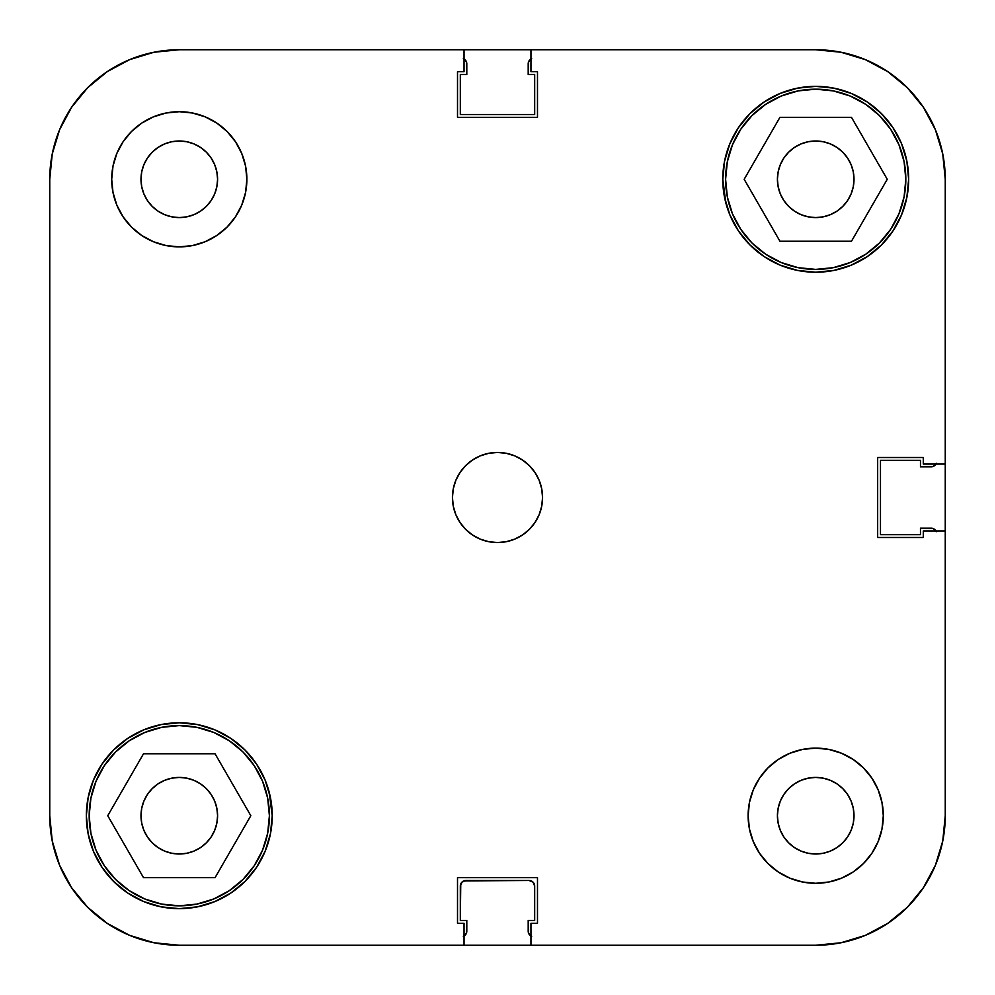 <?xml version="1.0" encoding="UTF-8"?>
<svg xmlns="http://www.w3.org/2000/svg" width="995" height="995" viewBox="0 0 995 995"><rect width="100%" height="100%" fill="white"/><g stroke="black" fill="none" stroke-linecap="round" stroke-linejoin="round"><path stroke-width="1.49" d="M89.177 815.713A90.11 90.11 0 0 1 179.287 725.604A90.11 90.11 0 0 1 269.396 815.713A90.11 90.11 0 0 1 179.287 905.823A90.11 90.11 0 0 1 89.177 815.713L90.906 798.127L96.03 781.224L104.363 765.652L115.569 751.996L129.226 740.79L144.797 732.457L161.712 727.333L179.287 725.604L196.873 727.333L213.776 732.457L229.347 740.79L243.004 751.996L254.21 765.652L262.543 781.224L267.667 798.127L269.396 815.713L267.667 833.288L262.543 850.203L254.21 865.774L243.004 879.431L229.347 890.637L213.776 898.97L196.873 904.094L179.287 905.823L161.712 904.094L144.797 898.97L129.226 890.637L115.569 879.431L104.363 865.774L96.03 850.203L90.906 833.288L89.177 815.713M725.604 179.287A90.11 90.11 0 0 1 815.713 89.177A90.11 90.11 0 0 1 905.823 179.287A90.11 90.11 0 0 1 815.713 269.396A90.11 90.11 0 0 1 725.604 179.287L727.333 161.712L732.457 144.797L740.79 129.226L751.996 115.569L765.652 104.363L781.224 96.03L798.127 90.906L815.713 89.177L833.288 90.906L850.203 96.03L865.774 104.363L879.431 115.569L890.637 129.226L898.97 144.797L904.094 161.712L905.823 179.287L904.094 196.873L898.97 213.776L890.637 229.347L879.431 243.004L865.774 254.21L850.203 262.543L833.288 267.667L815.713 269.396L798.127 267.667L781.224 262.543L765.652 254.21L751.996 243.004L740.79 229.347L732.457 213.776L727.333 196.873L725.604 179.287M217.582 179.287A38.295 38.295 0 0 1 179.287 217.582A38.295 38.295 0 0 1 140.992 179.287L141.725 171.812L143.902 164.635L147.447 158.006L152.21 152.21L158.006 147.447L164.635 143.902L171.812 141.725L179.287 140.992L186.761 141.725L193.938 143.902L200.567 147.447L206.363 152.21L211.127 158.006L214.671 164.635L216.848 171.812L217.582 179.287L216.848 186.761L214.671 193.938L211.127 200.567L206.363 206.363L200.567 211.127L193.938 214.671L186.761 216.848L179.287 217.582L171.812 216.848L164.635 214.671L158.006 211.127L152.21 206.363L147.447 200.567L143.902 193.938L141.725 186.761L140.992 179.287A38.295 38.295 0 0 1 179.287 140.992A38.295 38.295 0 0 1 217.582 179.287L216.848 171.812L214.671 164.635M854.008 815.713A38.295 38.295 0 0 1 815.713 854.008A38.295 38.295 0 0 1 777.418 815.713L778.152 808.238L780.329 801.062L783.873 794.433L788.637 788.637L794.433 783.873L801.062 780.329L808.238 778.152L815.713 777.418L823.188 778.152L830.365 780.329L836.994 783.873L842.79 788.637L847.553 794.433L851.098 801.062L853.275 808.238L854.008 815.713L853.275 823.188L851.098 830.365L847.553 836.994L842.79 842.79L836.994 847.553L830.365 851.098L823.188 853.275L815.713 854.008L808.238 853.275L801.062 851.098L794.433 847.553L788.637 842.79L783.873 836.994L780.329 830.365L778.152 823.188L777.418 815.713A38.295 38.295 0 0 1 815.713 777.418A38.295 38.295 0 0 1 854.008 815.713M883.299 815.713A67.585 67.585 0 0 1 815.713 883.299A67.585 67.585 0 0 1 748.128 815.713L749.422 828.897L753.277 841.571L759.521 853.262L767.929 863.498L778.165 871.906L789.843 878.15L802.53 881.993L815.713 883.299L828.897 881.993L841.571 878.15L853.262 871.906L863.498 863.498L871.906 853.262L878.15 841.571L881.993 828.897L883.299 815.713L881.993 802.53L878.15 789.843L871.906 778.165L863.498 767.929L853.262 759.521L841.571 753.277L828.897 749.422L815.713 748.128L802.53 749.422L789.843 753.277L778.165 759.521L767.929 767.929L759.521 778.165L753.277 789.843L749.422 802.53L748.128 815.713A67.585 67.585 0 0 1 815.713 748.128A67.585 67.585 0 0 1 883.299 815.713M246.872 179.287A67.585 67.585 0 0 1 179.287 246.872A67.585 67.585 0 0 1 111.701 179.287L113.007 192.47L116.85 205.157L123.094 216.835L131.502 227.071L141.738 235.479L153.429 241.723L166.103 245.578L179.287 246.872L192.47 245.578L205.157 241.723L216.835 235.479L227.071 227.071L235.479 216.835L241.723 205.157L245.578 192.47L246.872 179.287L245.578 166.103L241.723 153.429L235.479 141.738L227.071 131.502L216.835 123.094L205.157 116.85L192.47 113.007L179.287 111.701L166.103 113.007L153.429 116.85L141.738 123.094L131.502 131.502L123.094 141.738L116.85 153.429L113.007 166.103L111.701 179.287A67.585 67.585 0 0 1 179.287 111.701A67.585 67.585 0 0 1 246.872 179.287M542.561 497.5A45.061 45.061 0 0 1 497.5 542.561A45.061 45.061 0 0 1 452.439 497.5L453.31 506.293L455.872 514.738L460.038 522.537L465.635 529.365L472.463 534.962L480.262 539.128L488.707 541.69L497.5 542.561L506.293 541.69L514.738 539.128L522.537 534.962L529.365 529.365L534.962 522.537L539.128 514.738L541.69 506.293L542.561 497.5L541.69 488.707L539.128 480.262L534.962 472.463L529.365 465.635L522.537 460.038L514.738 455.872L506.293 453.31L497.5 452.439L488.707 453.31L480.262 455.872L472.463 460.038L465.635 465.635L460.038 472.463L455.872 480.262L453.31 488.707L452.439 497.5A45.061 45.061 0 0 1 497.5 452.439A45.061 45.061 0 0 1 542.561 497.5M270.429 797.58L265.143 780.155L256.561 764.085L244.994 750.006L230.915 738.439L214.845 729.857L197.42 724.571L179.287 722.78L161.153 724.571L143.728 729.857L127.658 738.439L113.579 750.006L102.025 764.085L93.43 780.155L88.145 797.58L86.354 815.713A92.933 92.933 0 0 1 179.287 722.78A92.933 92.933 0 0 1 272.22 815.713A92.933 92.933 0 0 1 179.287 908.646A92.933 92.933 0 0 1 86.354 815.713L88.145 833.847L93.43 851.272L102.025 867.341L113.579 881.421L127.658 892.975L143.728 901.569L161.153 906.855L179.287 908.646L197.42 906.855L214.845 901.569L230.915 892.975L244.994 881.421L256.561 867.341L265.143 851.272L270.429 833.847L272.22 815.713L269.172 792.132M724.571 197.42L729.857 214.845L738.439 230.915L750.006 244.994L764.085 256.561L780.155 265.143L797.58 270.429L815.713 272.22L833.847 270.429L851.272 265.143L867.341 256.561L881.421 244.994L892.975 230.915L901.569 214.845L906.855 197.42L908.646 179.287A92.933 92.933 0 0 1 815.713 272.22A92.933 92.933 0 0 1 722.78 179.287L725.828 202.868M854.008 179.287A38.295 38.295 0 0 1 815.713 217.582A38.295 38.295 0 0 1 777.418 179.287A38.295 38.295 0 0 1 815.713 140.992A38.295 38.295 0 0 1 854.008 179.287L853.275 186.761L851.098 193.938L847.553 200.567L842.79 206.363L836.994 211.127L830.365 214.671L823.188 216.848L815.713 217.582L808.238 216.848L801.062 214.671L794.433 211.127L788.637 206.363L783.873 200.567L780.329 193.938L778.152 186.761L777.418 179.287L778.152 171.812L780.329 164.635L783.873 158.006L788.637 152.21L794.433 147.447L801.062 143.902L808.238 141.725L815.713 140.992L823.188 141.725L830.365 143.902L836.994 147.447L842.79 152.21L847.553 158.006L851.098 164.635L853.275 171.812L854.008 179.287L853.275 171.812L851.098 164.635M217.582 815.713A38.295 38.295 0 0 1 179.287 854.008A38.295 38.295 0 0 1 140.992 815.713A38.295 38.295 0 0 1 179.287 777.418A38.295 38.295 0 0 1 217.582 815.713L216.848 823.188L214.671 830.365L211.127 836.994L206.363 842.79L200.567 847.553L193.938 851.098L186.761 853.275L179.287 854.008L171.812 853.275L164.635 851.098L158.006 847.553L152.21 842.79L147.447 836.994L143.902 830.365L141.725 823.188L140.992 815.713L141.725 808.238L143.902 801.062L147.447 794.433L152.21 788.637L158.006 783.873L164.635 780.329L171.812 778.152L179.287 777.418L186.761 778.152L193.938 780.329L200.567 783.873L206.363 788.637L211.127 794.433L214.671 801.062L216.848 808.238L217.582 815.713M49.75 815.713L52.237 840.986L49.75 815.713L49.75 179.287L49.75 815.713A129.537 129.537 0 0 0 179.287 945.25L530.957 945.25L530.957 923.285L530.957 945.25L815.713 945.25L840.986 942.762L815.713 945.25L179.287 945.25L464.043 945.25L179.287 945.25L154.014 942.762L129.711 935.387L154.014 942.762L129.711 935.387L107.323 923.422L129.711 935.387L107.323 923.422L87.697 907.303L71.578 887.677L59.613 865.289L71.578 887.677L59.613 865.289L52.237 840.986L59.613 865.289L52.237 840.986L49.75 815.713L52.237 840.986L59.613 865.289L71.578 887.677L59.613 865.289L52.237 840.986L59.613 865.289L71.578 887.677M945.25 464.043L923.285 464.043L945.25 464.043L945.25 179.287L942.762 154.014L945.25 179.287L945.25 815.713L945.25 530.957L945.25 815.713L942.762 840.986L935.387 865.289L942.762 840.986L935.387 865.289L923.422 887.677L935.387 865.289L923.422 887.677L907.303 907.303L887.677 923.422L865.289 935.387L887.677 923.422L865.289 935.387L840.986 942.762L865.289 935.387L840.986 942.762L865.289 935.387L887.677 923.422L865.289 935.387L840.986 942.762L815.713 945.25L840.986 942.762M52.237 154.014L59.613 129.711L71.578 107.323L59.613 129.711L52.237 154.014L59.613 129.711L52.237 154.014L49.75 179.287L52.237 154.014L59.613 129.711L71.578 107.323L59.613 129.711L52.237 154.014L49.75 179.287A129.537 129.537 0 0 1 179.287 49.75L154.014 52.237L179.287 49.75L464.043 49.75L464.043 71.715L457.513 71.715L457.513 117.335L537.487 117.335L537.487 71.715L530.957 71.715L530.957 49.75L815.713 49.75L840.986 52.237L865.289 59.613L840.986 52.237L865.289 59.613L887.677 71.578L865.289 59.613L887.677 71.578L907.303 87.697L923.422 107.323L935.387 129.711L923.422 107.323L935.387 129.711L942.762 154.014L935.387 129.711L942.762 154.014L935.387 129.711L923.422 107.323L935.387 129.711L942.762 154.014L935.387 129.711L923.422 107.323M154.014 52.237L129.711 59.613L107.323 71.578L129.711 59.613L154.014 52.237L129.711 59.613L107.323 71.578L129.711 59.613L154.014 52.237M71.578 107.323L59.613 129.711L71.578 107.323L87.697 87.697L107.323 71.578L129.711 59.613L107.323 71.578M530.957 49.75L179.287 49.75L464.043 49.75L464.043 71.715L457.513 71.715L457.513 117.335L537.487 117.335L537.487 71.715L530.957 71.715L530.957 49.75L815.713 49.75A129.537 129.537 0 0 1 945.25 179.287L942.762 154.014L945.25 179.287L945.25 530.957L923.285 530.957L945.25 530.957M923.285 464.043L923.285 457.513L877.665 457.513L877.665 537.487L923.285 537.487L923.285 530.957L923.285 537.487L877.665 537.487L877.665 457.513L923.285 457.513L923.285 464.043M530.957 923.285L537.487 923.285L537.487 877.665L457.513 877.665L457.513 923.285L464.043 923.285L464.043 945.25L464.043 923.285L457.513 923.285L457.513 877.665L537.487 877.665L537.487 923.285L530.957 923.285M908.646 179.287L906.855 161.153L901.569 143.728L892.975 127.658L881.421 113.579L867.341 102.025L851.272 93.43L833.847 88.145L815.713 86.354L797.58 88.145L780.155 93.43L764.085 102.025L750.006 113.579L738.439 127.658L729.857 143.728L724.571 161.153L722.78 179.287A92.933 92.933 0 0 1 815.713 86.354A92.933 92.933 0 0 1 908.646 179.287M945.25 815.713L942.762 840.986L935.387 865.289L923.422 887.677L935.387 865.289L942.762 840.986L945.25 815.713A129.537 129.537 0 0 1 815.713 945.25M830.365 214.671L823.188 216.848L815.713 217.582M808.238 216.848L801.062 214.671M780.329 193.938L778.152 186.761M778.152 171.812L780.329 164.635M801.062 143.902L808.238 141.725M823.188 141.725L830.365 143.902M216.848 823.188L214.671 830.365M193.938 851.098L186.761 853.275M171.812 853.275L164.635 851.098M143.902 830.365L141.725 823.188L140.992 815.713M164.635 780.329L171.812 778.152L179.287 777.418M186.761 778.152L193.938 780.329M214.671 801.062L216.848 808.238M141.725 171.812L143.902 164.635M164.635 143.902L171.812 141.725M211.127 200.567L206.363 206.363M200.567 211.127L193.938 214.671M171.812 216.848L164.635 214.671M158.006 211.127L152.21 206.363M783.873 794.433L788.637 788.637M794.433 783.873L801.062 780.329M823.188 778.152L830.365 780.329M836.994 783.873L842.79 788.637M853.275 823.188L851.098 830.365M830.365 851.098L823.188 853.275M780.329 830.365L778.152 823.188L777.418 815.713M744.173 179.287L779.943 241.238L851.484 241.238L887.254 179.287L851.484 117.335L779.943 117.335L744.173 179.287L779.943 241.238L851.484 241.238L887.254 179.287L851.484 117.335L779.943 117.335L744.173 179.287M215.057 877.665L250.827 815.713L215.057 753.762L143.516 753.762L107.746 815.713L143.516 877.665L215.057 877.665L250.827 815.713L215.057 753.762L143.516 753.762L107.746 815.713L143.516 877.665L215.057 877.665M179.287 945.25L154.014 942.762L129.711 935.387L154.014 942.762L179.287 945.25M107.323 923.422L129.711 935.387L107.323 923.422L129.711 935.387L154.014 942.762M887.677 71.578L865.289 59.613L840.986 52.237L865.289 59.613L887.677 71.578L865.289 59.613M465.15 935.151L463.334 936.37L466.381 933.322L466.804 920.475L460.324 920.475L460.324 886.11L461.978 882.13L465.958 880.475L529.041 880.475L533.021 882.13L534.676 886.11L534.676 920.475L528.196 920.475L528.619 933.322L531.666 936.37L529.85 935.151M935.151 529.85L936.37 531.666L933.322 528.619L920.475 528.196L920.475 534.676L880.475 534.676L880.475 460.324L920.475 460.324L920.475 466.804L933.322 466.381L936.37 463.334L935.151 465.15M529.85 59.849L531.666 58.63L528.619 61.678L528.196 74.525L534.676 74.525L534.676 114.524L460.324 114.524L460.324 74.525L466.804 74.525L466.381 61.678L463.334 58.63L465.15 59.849M464.043 936.009A5.634 5.634 0 0 0 466.804 931.171L466.804 920.475L460.324 920.475L460.76 883.958M463.807 880.911L529.041 880.475A5.634 5.634 0 0 1 534.676 886.11L533.021 882.13L531.193 880.911M530.957 936.009A5.634 5.634 0 0 1 528.196 931.171L528.196 920.475L534.676 920.475L534.676 886.11M460.324 886.11A5.634 5.634 0 0 1 465.958 880.475M936.009 464.043A5.634 5.634 0 0 1 931.171 466.804L920.475 466.804L920.475 460.324L880.475 460.324L880.475 534.676L920.475 534.676L920.475 528.196L931.171 528.196A5.634 5.634 0 0 1 936.009 530.957M464.043 58.991A5.634 5.634 0 0 1 466.804 63.829L466.804 74.525L460.324 74.525L460.324 114.524L534.676 114.524L534.676 74.525L528.196 74.525L528.196 63.829A5.634 5.634 0 0 1 530.957 58.991M464.043 49.75L815.713 49.75M865.289 935.387L887.677 923.422M923.422 887.677L935.387 865.289L942.762 840.986"/></g></svg>
